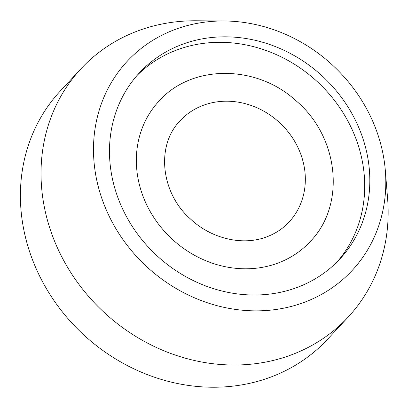 <?xml version="1.0" encoding="UTF-8"?>
<svg xmlns="http://www.w3.org/2000/svg" width="408" height="408" viewBox="0 0 408 408"><rect width="100%" height="100%" fill="white"/><g stroke="black" fill="none" stroke-linecap="round" stroke-linejoin="round"><path stroke-width="0.61" d="M305.143 302.007A153.581 137.057 42.9 0 0 385.341 170.666A153.581 137.057 42.9 0 0 224.165 20.976A153.581 137.057 42.9 0 0 99.399 190.74A153.581 137.057 42.9 0 0 305.143 302.007M224.165 20.976L196.207 20.777A182.381 162.756 42.9 0 0 80.957 68.779A182.381 162.756 42.9 0 0 78.729 284.09A182.381 162.756 42.9 0 0 292.368 354.501A182.381 162.756 42.9 0 0 348.228 317.006A182.381 162.756 42.9 0 0 387.6 198.533L385.341 170.666M297.983 287.125A136.787 122.069 42.9 0 0 339.874 259.004A136.787 122.069 42.9 0 0 322.718 76.474A136.787 122.069 42.9 0 0 139.424 72.833A136.787 122.069 42.9 0 0 137.751 234.314A136.787 122.069 42.9 0 0 297.983 287.125M289.053 222.039A74.394 66.387 42.9 0 0 279.72 122.772A74.394 66.387 42.9 0 0 180.035 120.788C155.132 146.498 161.629 193.973 190.454 218.958C211.778 239.195 243.653 246.106 267.271 236.64C275.777 233.361 283.04 228.495 289.053 222.039M80.957 68.779L60.323 90.999A182.381 162.756 42.9 0 0 58.094 306.306A182.381 162.756 42.9 0 0 271.738 376.717A182.381 162.756 42.9 0 0 327.599 339.226L348.228 317.006M337.273 261.707A136.787 122.069 42.9 0 0 317.613 81.972A136.787 122.069 42.9 0 0 136.915 75.623M158.962 101.159A103.188 92.086 42.9 0 0 157.656 222.992A103.188 92.086 42.9 0 0 278.547 262.849A103.188 92.086 42.9 0 0 310.151 241.638C346.397 204.653 338.727 136.333 295.846 100.623C256.489 64.454 191.76 64.051 158.931 101.194"/></g></svg>
